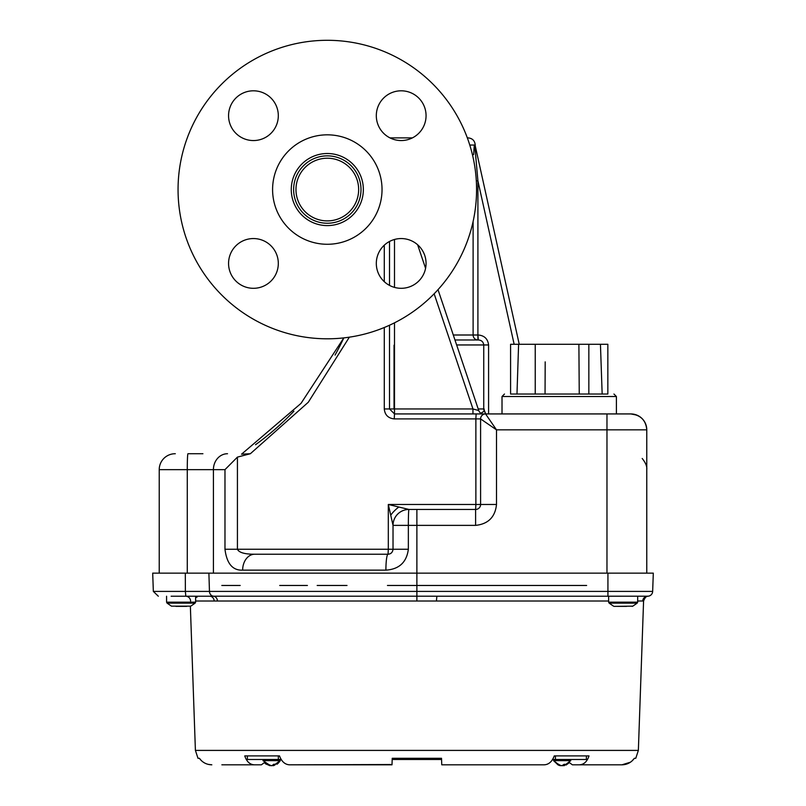 <?xml version="1.0" encoding="UTF-8"?>
<svg xmlns="http://www.w3.org/2000/svg" width="806" height="806" viewBox="0 0 806 806"><rect width="100%" height="100%" fill="white"/><g stroke="black" fill="none" stroke-linecap="round" stroke-linejoin="round"><path stroke-width="1.21" d="M352.796 215.041A36.038 36.038 0 0 1 301.827 215.041A36.038 36.038 0 0 1 301.827 164.071A36.038 36.038 0 0 1 352.796 164.071A36.038 36.038 0 0 1 352.796 215.041M426.062 115.681A24.875 24.875 0 0 1 401.187 140.556A24.875 24.875 0 0 1 376.311 115.681A24.875 24.875 0 0 1 401.187 90.806A24.875 24.875 0 0 1 426.062 115.681M253.437 90.806A24.875 24.875 0 0 1 278.312 115.681A24.875 24.875 0 0 1 253.437 140.556A24.875 24.875 0 0 1 228.561 115.681A24.875 24.875 0 0 1 253.437 90.806M228.561 263.431A24.875 24.875 0 0 1 253.437 238.556A24.875 24.875 0 0 1 278.312 263.431A24.875 24.875 0 0 1 253.437 288.306A24.875 24.875 0 0 1 228.561 263.431M401.187 288.306A24.875 24.875 0 0 1 376.311 263.431A24.875 24.875 0 0 1 401.187 238.556A24.875 24.875 0 0 1 426.062 263.431A24.875 24.875 0 0 1 401.187 288.306M366.005 228.249A54.727 54.727 0 0 0 366.005 150.853A54.727 54.727 0 0 0 288.619 150.853A54.727 54.727 0 0 0 288.619 228.249A54.727 54.727 0 0 0 366.005 228.249M221.771 84.015A149.251 149.251 0 0 1 432.852 84.015A149.251 149.251 0 0 1 432.852 295.087A149.251 149.251 0 0 1 221.771 295.087A149.251 149.251 0 0 1 221.771 84.015M253.437 288.306A24.875 24.875 0 0 0 278.312 263.431A24.875 24.875 0 0 0 253.437 238.556A24.875 24.875 0 0 0 228.561 263.431A24.875 24.875 0 0 0 253.437 288.306M228.561 115.681A24.875 24.875 0 0 0 253.437 140.556A24.875 24.875 0 0 0 278.312 115.681A24.875 24.875 0 0 0 253.437 90.806A24.875 24.875 0 0 0 228.561 115.681M401.187 90.806A24.875 24.875 0 0 0 389.953 137.876L412.42 137.876A24.875 24.875 0 0 0 401.187 90.806M293.626 189.551A33.691 33.691 0 0 0 327.307 223.242A33.691 33.691 0 0 0 360.997 189.551A33.691 33.691 0 0 0 327.307 155.86A33.691 33.691 0 0 0 293.626 189.551M295.973 189.551A31.343 31.343 0 0 0 327.307 220.894A31.343 31.343 0 0 0 358.65 189.551A31.343 31.343 0 0 0 327.307 158.218A31.343 31.343 0 0 0 295.973 189.551M175.315 453.728L175.144 453.728A15.919 15.919 0 0 0 159.225 469.646L224.975 469.646L237.427 457.113L250.364 453.728L241.548 454.181L301.021 403.373L343.809 337.895A275.42 275.42 0 0 1 335.054 355.083A275.42 275.42 0 0 0 343.809 337.895M469.767 145.04L475.228 145.04L475.228 145.775L474.402 145.775L475.228 145.775L519.245 344.283M473.626 154.661L474.23 145.775L474.805 145.775L477.908 180.816L477.908 335.004L473.112 335.004A4.977 4.796 -90 0 0 477.908 339.981L477.908 335.004L478.321 339.981L454.967 339.981M202.911 453.728L187.949 453.728A15.919 0.675 90 0 0 187.274 469.646L187.274 573.137M250.364 453.728L308.285 402.254L349.361 337.17M255.522 444.721A275.42 275.42 0 0 0 293.908 411.161A275.42 275.42 0 0 1 255.522 444.721A275.42 275.42 0 0 0 293.908 411.161A275.42 275.42 0 0 1 255.522 444.721M467.329 137.876L468.064 137.876C472.417 138.3 474.805 140.687 475.228 145.04M412.42 137.876L389.953 137.876M340.726 344.293A275.42 275.42 0 0 1 335.054 355.083A275.42 275.42 0 0 0 340.726 344.293M608.631 601.014L436.429 601.014L436.862 596.218L607.926 596.218L607.926 573.137L416.883 573.137L416.883 525.371L408.35 525.371L408.35 549.249C406.647 562.286 399.161 569.248 385.903 570.144L242.646 570.144C232.662 570.588 226.768 563.626 224.975 549.249L237.427 549.249L237.427 457.113M408.35 549.249L388.311 549.249L388.049 554.226L254.716 554.226C244.772 554.256 239.009 552.604 237.427 549.249L388.311 549.249L388.311 504.475L393.026 525.341L393.026 549.249C392.613 552.372 390.95 554.034 388.049 554.226A15.919 2.146 -90 0 0 385.903 570.144M496.506 504.475L475.872 504.475L475.611 509.452L408.944 509.452L388.311 504.475L475.872 504.475L475.872 418.908L480.588 418.908L480.588 504.475A4.977 4.977 0 0 1 475.611 509.452L475.611 525.371C488.214 524.041 495.176 517.079 496.506 504.475L496.506 429.85L480.588 418.908A4.977 4.977 0 0 1 485.555 413.931L394.497 413.931L394.235 418.908L475.872 418.908L476.124 413.931M384.281 327.508L384.281 408.954L394.497 408.954L394.497 413.931L389.52 408.954L389.52 325.221M389.52 285.395L389.52 241.457M646.775 573.137L646.775 429.85A15.919 15.919 0 0 0 630.856 413.931L485.555 413.931L496.506 429.85L606.968 429.85L606.968 573.137M242.646 570.144A15.919 12.07 -90 0 1 254.716 554.226M393.026 525.371L408.35 525.371A15.919 0.594 90 0 1 408.944 509.452A15.919 15.919 0 0 0 393.026 525.371L393.026 525.371A15.919 15.898 180 0 1 408.894 509.442M390.799 515.105A15.919 6.67 -44.1 0 1 398.879 507.004M438.011 289.666L478.744 410.546L472.961 408.954L472.961 413.931M606.968 413.931L606.968 429.85L646.775 429.85C645.908 420.279 640.609 414.969 630.856 413.931L636.942 415.14M478.21 408.954L483.741 408.954A4.977 4.846 -90 0 0 484.255 411.171L480.9 413.216M483.459 413.931A4.977 4.977 0 0 1 478.744 410.546A4.977 4.977 0 0 0 483.459 413.931M476.306 180.816L477.908 180.816L514.147 344.283M485.736 413.931L483.741 408.954L483.741 344.958C483.328 341.825 481.514 340.172 478.321 339.981M485.655 413.931A15.919 12.906 169.8 0 0 484.255 411.171L484.134 408.954M488.587 413.931L488.587 344.958C487.832 338.893 484.406 335.578 478.321 335.004M190.367 606.334L195.405 750.406L638.362 750.406L643.581 600.984L637.677 601.014M436.429 601.014L195.626 601.014M185.309 573.137L185.37 591.413L153.341 591.413L152.697 573.137L208.895 573.137L209.459 591.413L185.37 591.413L185.813 596.218L209.721 596.218A4.977 4.453 -90 0 1 214.174 601.014M392.018 764.531L289.475 764.813L392.008 764.813L392.23 758.285L441.527 758.285L441.759 764.813L544.292 764.813C548.785 764.551 552.11 761.579 554.266 755.897L589.005 755.897C587.141 761.569 583.967 764.541 579.474 764.813L621.94 764.813C627.159 764.682 631.3 762.506 634.393 758.285L635.783 758.285L638.362 750.406M282.342 761.086L281.234 759.554M201.268 760.532L199.374 758.285C202.447 762.496 206.598 764.672 211.827 764.813L208.19 764.37M195.405 750.406L197.984 758.285L199.374 758.285M221.862 764.813L254.293 764.813C249.82 764.551 246.636 761.579 244.762 755.897L279.501 755.897C281.647 761.569 284.971 764.541 289.475 764.813M634.372 758.315L632.025 760.965M631.964 761.015L630.524 762.144M630.443 762.204L621.94 764.813L611.905 764.813M548.785 763.433L547.334 764.199M190.589 601.014A4.977 4.967 90 0 0 185.622 596.218M195.626 597.447L197.027 597.155L195.808 596.218M217.449 600.984A4.977 4.373 90 0 0 213.449 596.198L209.721 596.218M436.862 596.218L416.883 596.198L416.883 600.984M642.735 600.984L643.581 600.984A4.977 4.977 0 0 1 648.125 596.198L647.692 596.218A4.977 4.957 -90 0 0 642.735 601.014M648.125 596.198L607.926 596.218M544.292 764.813L537.199 764.813M579.474 764.813L572.381 764.813L569.409 762.617L566.074 765.025M261.386 764.813L264.358 762.617L261.386 764.813L254.293 764.813M171.134 596.218L185.813 596.218M607.926 573.137L653.303 573.137L652.659 591.413A4.977 4.977 0 0 1 647.692 596.218M652.659 591.413L209.459 591.413A4.977 4.373 -90 0 0 213.449 596.198L416.883 596.198L416.883 573.137L208.895 573.137M221.811 585.468L240.198 585.468M279.712 585.468L307.418 585.468M317.171 585.468L347.013 585.468M387.444 585.468L586.637 585.468M281.183 759.484L247.392 759.484L247.392 755.897M278.352 759.484L278.352 755.897L279.501 755.897M586.375 755.897L586.375 759.484L552.584 759.484M441.567 759.484L392.19 759.484M555.415 759.484L555.415 755.897L554.266 755.897M263.683 759.484L262.978 760.642L280.226 760.642L273.274 765.7A9.682 5.672 90 0 0 275.602 764.279L273.667 764.279A9.682 5.672 -90 0 1 271.34 765.7L271.602 765.629A9.682 5.672 90 0 0 271.874 765.7L271.602 765.629M271.874 765.7A9.682 7.838 -90 0 0 273.274 765.327L271.874 765.539M269.939 765.7L266.715 764.279A8.261 4.846 -90 0 0 268.116 764.279L271.34 765.7A9.682 7.838 90 0 1 269.939 765.327L262.978 760.642M273.274 764.662L273.274 765.7M560.492 765.327L560.12 765.629A9.682 7.838 -90 0 1 557.268 764.279L558.669 764.279A9.682 7.838 90 0 0 561.893 765.7A9.682 5.672 -90 0 0 562.155 765.629L562.427 765.7A9.682 7.838 -90 0 0 563.827 765.327M563.827 764.662L564.2 765.629A9.682 7.838 90 0 1 563.827 765.7L566.155 764.279A8.261 6.7 90 0 1 564.22 764.279L561.893 765.7M554.236 759.484L553.531 760.642L570.779 760.642L564.2 765.629M560.492 765.7A9.682 7.838 -90 0 1 560.12 765.629L553.531 760.642L558.246 765.025M177.713 606.364L175.899 606.364M178.156 606.364L183.486 606.364M190.76 606.152L171.446 606.152L190.76 606.152L195.112 603.14L167.094 603.14L166.57 602.163L195.626 602.163L195.112 603.14M186.73 606.364L183.496 606.364M626.605 606.364L617.366 606.364M626.071 606.364L623.945 606.364M510.581 394.033L510.581 344.283L518.601 344.283L516.978 394.033L510.581 394.033L604.429 394.033M602.163 394.033L607.845 394.033L607.845 344.283L600.44 344.283L602.163 394.033L588.843 394.033L588.843 344.283L600.44 344.283M518.601 344.283L578.889 344.283L579.252 394.033L588.843 394.033M578.889 344.283L588.843 344.283M516.978 394.033L579.252 394.033M545.188 361.864L545.047 394.033M227.514 453.728A15.919 14.095 90 0 0 213.419 469.646L213.419 573.137M384.281 245.175L384.281 281.677M384.281 408.954C384.865 414.919 388.18 418.233 394.235 418.908M224.975 469.646L224.975 549.249M394.043 345.21L394.043 408.954M416.883 509.452L416.883 525.371L475.611 525.371M453.284 335.004L473.112 335.004L473.112 221.479M480.588 418.908A4.977 4.977 0 0 1 485.555 413.931M394.497 322.833L394.497 408.954L472.961 408.954L434.142 293.777M394.497 239.473L394.497 287.389M417.629 244.762L425.578 268.338M488.587 344.958L456.639 344.958M614.172 606.364L632.811 606.152L637.163 603.14L609.145 603.14L608.631 602.163L637.677 602.163L637.163 603.14M502.017 413.931L502.017 396.502L616.399 396.502L613.94 394.033M159.225 469.646L159.225 573.137M642.191 458.473C645.666 462.805 647.188 466.533 646.775 469.646M643.581 600.984C645.002 597.498 646.493 595.906 648.054 596.208L648.014 596.208M153.341 591.413L158.308 596.218M280.327 760.28L279.531 759.484M279.894 761.247L277.828 763.604M277.758 763.665L276.952 764.249M264.358 762.617L265.386 763.604M265.456 763.665L266.262 764.249M570.084 759.484L570.779 760.642M171.446 606.152L167.094 603.14M166.57 596.218L166.57 602.163M195.626 596.218L195.626 602.163M613.497 606.152L609.145 603.14M608.631 596.218L608.631 602.163M637.677 596.218L637.677 602.163M632.811 606.152L632.136 606.364M535.234 394.033L535.234 344.283M502.017 396.502L504.485 394.033M616.399 413.931L616.399 396.502"/></g></svg>
